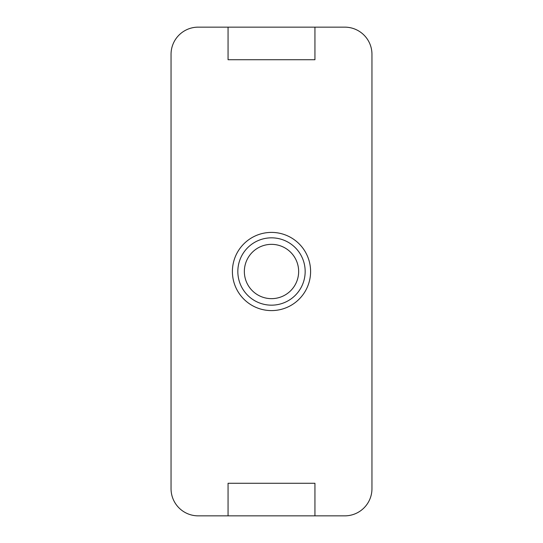 <?xml version="1.0" encoding="UTF-8"?>
<svg xmlns="http://www.w3.org/2000/svg" width="543" height="543" viewBox="0 0 543 543"><rect width="100%" height="100%" fill="white"/><g stroke="black" fill="none" stroke-linecap="round" stroke-linejoin="round"><path stroke-width="0.81" d="M271.5 232.404A39.096 39.096 0 0 1 310.596 271.5A39.096 39.096 0 0 1 271.5 310.596A39.096 39.096 0 0 1 232.404 271.5A39.096 39.096 0 0 1 271.5 232.404A39.096 39.096 0 0 0 232.404 271.5A39.096 39.096 0 0 0 271.5 310.596M271.5 244.35A27.15 27.15 0 0 0 244.35 271.5A27.15 27.15 0 0 0 271.5 298.65A27.15 27.15 0 0 0 298.65 271.5A27.15 27.15 0 0 0 271.5 244.35M198.195 515.85L228.06 515.85L228.06 483.27L314.94 483.27L314.94 515.85L344.805 515.85A27.15 27.15 0 0 0 371.955 488.7L371.955 54.3A27.15 27.15 0 0 0 344.805 27.15L198.195 27.15A27.15 27.15 0 0 0 171.045 54.3L171.045 488.7A27.15 27.15 0 0 0 198.195 515.85M314.94 515.85L228.06 515.85M228.06 27.15L228.06 59.73L314.94 59.73L314.94 27.15M271.5 305.166A33.666 33.666 0 0 0 305.166 271.5A33.666 33.666 0 0 0 271.5 237.834A33.666 33.666 0 0 0 237.834 271.5A33.666 33.666 0 0 0 271.5 305.166"/></g></svg>
